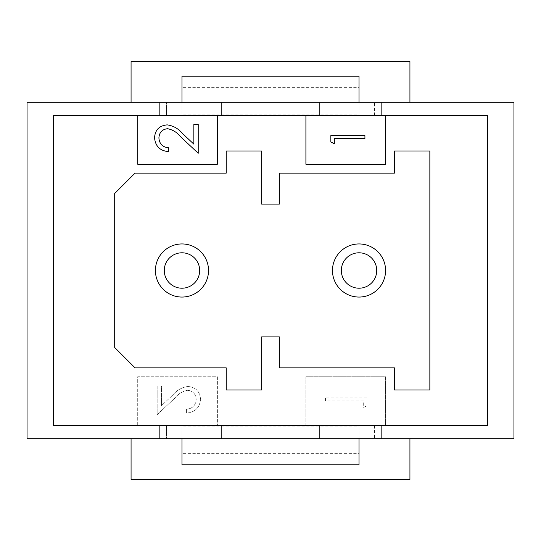 <?xml version="1.0" encoding="UTF-8"?>
<svg xmlns="http://www.w3.org/2000/svg" width="541" height="541" viewBox="0 0 541 541"><rect width="100%" height="100%" fill="white"/><g stroke="black" fill="none" stroke-linecap="round" stroke-linejoin="round"><path stroke-width="0.41" stroke-dasharray="2.71 2.03" d="M376.732 270.5A17.704 17.704 0 0 0 359.028 252.796A17.704 17.704 0 0 0 341.324 270.5A17.704 17.704 0 0 1 359.028 252.796A17.704 17.704 0 0 1 376.732 270.5A17.704 17.704 0 0 0 359.028 252.796A17.704 17.704 0 0 0 341.324 270.5A17.704 17.704 0 0 0 359.028 288.204A17.704 17.704 0 0 0 376.732 270.5A17.704 17.704 0 0 1 359.028 288.204A17.704 17.704 0 0 1 341.324 270.5A17.704 17.704 0 0 0 359.028 288.204A17.704 17.704 0 0 0 376.732 270.5M332.472 270.5A26.556 26.556 0 0 0 359.028 297.056A26.556 26.556 0 0 0 385.584 270.5A26.556 26.556 0 0 1 359.028 297.056A26.556 26.556 0 0 1 332.472 270.5A26.556 26.556 0 0 0 359.028 297.056A26.556 26.556 0 0 0 385.584 270.5A26.556 26.556 0 0 0 359.028 243.944A26.556 26.556 0 0 0 332.472 270.5A26.556 26.556 0 0 1 359.028 243.944A26.556 26.556 0 0 1 385.584 270.5A26.556 26.556 0 0 0 359.028 243.944A26.556 26.556 0 0 0 332.472 270.5M199.676 270.5A17.704 17.704 0 0 0 181.972 252.796A17.704 17.704 0 0 0 164.268 270.5A17.704 17.704 0 0 1 181.972 252.796A17.704 17.704 0 0 1 199.676 270.5A17.704 17.704 0 0 0 181.972 252.796A17.704 17.704 0 0 0 164.268 270.5A17.704 17.704 0 0 0 181.972 288.204A17.704 17.704 0 0 0 199.676 270.5A17.704 17.704 0 0 1 181.972 288.204A17.704 17.704 0 0 1 164.268 270.5A17.704 17.704 0 0 0 181.972 288.204A17.704 17.704 0 0 0 199.676 270.5M155.416 270.5A26.556 26.556 0 0 0 181.972 297.056A26.556 26.556 0 0 0 208.528 270.5A26.556 26.556 0 0 1 181.972 297.056A26.556 26.556 0 0 1 155.416 270.5A26.556 26.556 0 0 0 181.972 297.056A26.556 26.556 0 0 0 208.528 270.5A26.556 26.556 0 0 0 181.972 243.944A26.556 26.556 0 0 0 155.416 270.5A26.556 26.556 0 0 1 181.972 243.944A26.556 26.556 0 0 1 208.528 270.5A26.556 26.556 0 0 0 181.972 243.944A26.556 26.556 0 0 0 155.416 270.5M319.19 102.296L319.19 115.578L319.19 102.296L319.19 115.578L221.81 115.578L221.81 102.296L27.05 102.296L27.05 438.704L513.95 438.704L513.95 102.296L221.81 102.296L221.81 115.578L221.81 102.296M381.162 438.704L381.162 425.422L381.162 438.704L381.162 425.422L487.394 425.422L487.394 115.578L381.162 115.578L381.162 102.296M166.479 102.296L461.115 102.296L166.479 102.296L166.479 115.578L79.885 115.578L131.071 115.578L131.071 102.296L131.071 115.578L461.115 115.578L461.115 102.296L461.115 115.578L166.479 115.578L166.479 102.296M159.838 102.296L159.838 115.578L159.838 102.296L159.838 115.578L53.606 115.578L53.606 425.422L159.838 425.422L159.838 438.704M166.479 438.704L461.115 438.704L166.479 438.704L166.479 425.422L79.885 425.422L131.071 425.422L131.071 438.704L131.071 425.422L461.115 425.422L461.115 438.704L461.115 425.422L166.479 425.422L166.479 438.704M221.81 438.704L221.81 425.422L221.81 438.704L221.81 425.422L319.19 425.422L319.19 438.704M305.908 376.732L385.584 376.732L385.584 425.422L487.394 425.422L487.394 115.578L53.606 115.578L53.606 425.422L137.712 425.422L137.712 376.732L217.381 376.732L217.381 425.422L305.908 425.422L305.908 376.732L385.584 376.732L385.584 425.422L305.908 425.422L305.908 376.732M429.852 150.986L394.436 150.986L394.436 173.12L279.352 173.12L279.352 204.106L261.648 204.106L261.648 150.986L226.239 150.986L226.239 173.12L135.054 173.12L114.692 193.482L114.692 347.518L135.054 367.88L226.239 367.88L226.239 390.014L261.648 390.014L261.648 336.894L279.352 336.894L279.352 367.88L394.436 367.88L394.436 390.014L429.852 390.014L429.852 150.986L394.436 150.986L394.436 173.12L279.352 173.12L279.352 204.106L261.648 204.106L261.648 150.986L226.239 150.986L226.239 173.12L135.054 173.12L114.692 193.482L114.692 347.518L135.054 367.88L226.239 367.88L226.239 390.014L261.648 390.014L261.648 336.894L279.352 336.894L279.352 367.88L394.436 367.88L394.436 390.014L429.852 390.014L429.852 150.986L394.436 150.986L394.436 173.12L279.352 173.12L279.352 204.106L261.648 204.106L261.648 150.986L226.239 150.986L226.239 173.12L135.054 173.12L114.692 193.482L114.692 347.518L135.054 367.88L226.239 367.88L226.239 390.014L261.648 390.014L261.648 336.894L279.352 336.894L279.352 367.88L394.436 367.88L394.436 390.014L429.852 390.014L429.852 150.986M409.929 102.296L409.929 61.573L131.071 61.573L131.071 102.296M409.929 438.704L409.929 479.427L131.071 479.427L131.071 438.704M487.394 115.578L53.606 115.578L53.606 425.422L487.394 425.422L487.394 115.578M305.908 115.578L305.908 164.268L385.584 164.268L385.584 115.578M334.338 143.886L330.849 141.884L330.849 135.581L364.925 135.581L364.925 138.638L334.338 138.638L334.338 143.886M137.712 115.578L137.712 164.268L217.381 164.268L217.381 115.578M158.905 137.941C159.392 143.933 162.665 147.22 168.738 147.815L168.738 151.636C160.089 150.932 155.355 146.3 154.537 137.745C155.118 129.887 159.338 125.6 167.196 124.876C173.282 125.728 178.374 128.602 182.479 133.492L193.854 144.149L193.854 124.329L198.222 124.329L198.222 153.272L180.593 136.751C177.103 132.41 172.755 129.725 167.541 128.697C162.144 129.367 159.27 132.45 158.905 137.941M359.028 438.704L359.028 426.917L181.972 426.917L181.972 438.704M374.521 425.422L374.521 438.704L374.521 425.422M79.885 425.422L79.885 438.704L79.885 425.422M359.028 464.847L359.028 453.331L181.972 453.331L181.972 426.917M359.028 453.331L359.028 426.917M181.972 464.847L181.972 453.331M79.885 115.578L79.885 102.296L79.885 115.578M374.521 115.578L374.521 102.296L374.521 115.578M359.028 102.296L359.028 114.083L181.972 114.083L181.972 102.296M359.028 76.153L359.028 87.669L181.972 87.669L181.972 114.083M359.028 87.669L359.028 114.083M181.972 76.153L181.972 87.669M159.838 115.578L221.81 115.578M319.19 115.578L381.162 115.578M381.162 425.422L319.19 425.422M221.81 425.422L159.838 425.422M217.381 425.422L137.712 425.422L137.712 376.732L217.381 376.732L217.381 425.422M196.187 399.454C195.707 405.398 192.454 408.665 186.435 409.246L186.435 413.04C195.017 412.343 199.71 407.745 200.522 399.258C199.947 391.461 195.761 387.2 187.957 386.49C181.925 387.336 176.866 390.183 172.795 395.038L161.509 405.615L161.509 385.949L157.174 385.949L157.174 414.67L174.669 398.277C178.131 393.963 182.445 391.299 187.619 390.284C192.975 390.947 195.828 394.004 196.187 399.454C195.707 405.398 192.454 408.665 186.435 409.246L186.435 413.04C195.017 412.343 199.71 407.745 200.522 399.258C199.947 391.461 195.761 387.2 187.957 386.49C181.925 387.336 176.866 390.183 172.795 395.038L161.509 405.615L161.509 385.949L157.174 385.949L157.174 414.67L174.669 398.277C178.131 393.963 182.445 391.299 187.619 390.284C192.975 390.947 195.828 394.004 196.187 399.454M363.687 407.501L368.056 404.999L368.056 397.121L325.439 397.121L325.439 400.949L363.687 400.949L363.687 407.501L368.056 404.999L368.056 397.121L325.439 397.121L325.439 400.949L363.687 400.949L363.687 407.501"/><path stroke-width="0.81" d="M376.732 270.5A17.704 17.704 0 0 0 359.028 252.796A17.704 17.704 0 0 0 341.324 270.5A17.704 17.704 0 0 0 359.028 288.204A17.704 17.704 0 0 0 376.732 270.5M332.472 270.5A26.556 26.556 0 0 0 359.028 297.056A26.556 26.556 0 0 0 385.584 270.5A26.556 26.556 0 0 0 359.028 243.944A26.556 26.556 0 0 0 332.472 270.5M199.676 270.5A17.704 17.704 0 0 0 181.972 252.796A17.704 17.704 0 0 0 164.268 270.5A17.704 17.704 0 0 0 181.972 288.204A17.704 17.704 0 0 0 199.676 270.5M155.416 270.5A26.556 26.556 0 0 0 181.972 297.056A26.556 26.556 0 0 0 208.528 270.5A26.556 26.556 0 0 0 181.972 243.944A26.556 26.556 0 0 0 155.416 270.5M159.838 102.296L27.05 102.296L27.05 438.704L513.95 438.704L513.95 102.296L159.838 102.296L159.838 115.578M381.162 115.578L381.162 102.296M381.162 438.704L381.162 425.422M159.838 425.422L159.838 438.704M319.19 102.296L319.19 115.578M221.81 115.578L221.81 102.296M221.81 438.704L221.81 425.422M319.19 425.422L319.19 438.704M487.394 425.422L487.394 115.578L53.606 115.578L53.606 425.422L487.394 425.422M137.712 115.578L137.712 164.268L217.381 164.268L217.381 115.578M305.908 115.578L305.908 164.268L385.584 164.268L385.584 115.578M429.852 150.986L394.436 150.986L394.436 173.12L279.352 173.12L279.352 204.106L261.648 204.106L261.648 150.986L226.239 150.986L226.239 173.12L135.054 173.12L114.692 193.482L114.692 347.518L135.054 367.88L226.239 367.88L226.239 390.014L261.648 390.014L261.648 336.894L279.352 336.894L279.352 367.88L394.436 367.88L394.436 390.014L429.852 390.014L429.852 150.986M334.338 143.886L330.849 141.884L330.849 135.581L364.925 135.581L364.925 138.638L334.338 138.638L334.338 143.886M158.905 137.941C159.392 143.933 162.665 147.22 168.738 147.815L168.738 151.636C160.089 150.932 155.355 146.3 154.537 137.745C155.118 129.887 159.338 125.6 167.196 124.876C173.282 125.728 178.374 128.602 182.479 133.492L193.854 144.149L193.854 124.329L198.222 124.329L198.222 153.272L180.593 136.751C177.103 132.41 172.755 129.725 167.541 128.697C162.144 129.367 159.27 132.45 158.905 137.941M131.071 438.704L131.071 479.427L409.929 479.427L409.929 438.704M359.028 438.704L359.028 464.847L181.972 464.847L181.972 438.704M409.929 102.296L409.929 61.573L131.071 61.573L131.071 102.296M359.028 102.296L359.028 76.153L181.972 76.153L181.972 102.296"/></g></svg>
